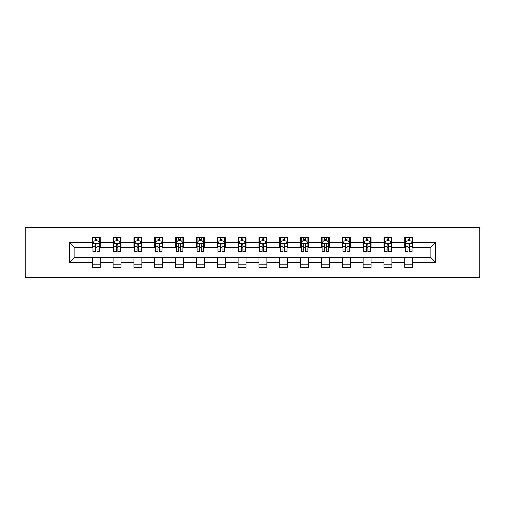 <?xml version="1.0" encoding="UTF-8"?>
<svg xmlns="http://www.w3.org/2000/svg" width="505" height="505" viewBox="0 0 505 505"><rect width="100%" height="100%" fill="white"/><g stroke="black" fill="none" stroke-linecap="round" stroke-linejoin="round"><path stroke-width="0.76" d="M439.937 277.213L479.75 277.213L479.75 227.787L439.937 227.787L439.937 277.213L65.063 277.213L65.063 227.787L25.25 227.787L25.25 277.213L65.063 277.213M439.937 227.787L65.063 227.787M412.819 242.35L412.819 237.47L404.802 237.47L404.802 242.35L391.975 242.35L391.975 237.47L383.958 237.47L383.958 242.35L371.137 242.35L371.137 237.47L363.12 237.47L363.12 242.35L350.293 242.35L350.293 237.47L342.276 237.47L342.276 242.35L329.449 242.35L329.449 237.47L321.439 237.47L321.439 242.35L308.612 242.35L308.612 237.47L300.595 237.47L300.595 242.35L287.768 242.35L287.768 237.47L279.751 237.47L279.751 242.35L266.93 242.35L266.93 237.47L258.913 237.47L258.913 242.35L246.086 242.35L246.086 237.47L238.07 237.47L238.07 242.35L225.249 242.35L225.249 237.47L217.232 237.47L217.232 242.35L204.405 242.35L204.405 237.47L196.388 237.47L196.388 242.35L183.561 242.35L183.561 237.47L175.551 237.47L175.551 242.35L162.724 242.35L162.724 237.47L154.707 237.47L154.707 242.35L141.88 242.35L141.88 237.47L133.863 237.47L133.863 242.35L121.042 242.35L121.042 237.47L113.025 237.47L113.025 242.35L100.198 242.35L100.198 237.47L92.181 237.47L92.181 242.35L69.469 242.35L69.469 262.65L74.816 257.31L92.181 257.31L92.181 267.53L100.198 267.53L100.198 257.31L113.025 257.31L113.025 267.53L121.042 267.53L121.042 257.31L133.863 257.31L133.863 267.53L141.88 267.53L141.88 257.31L154.707 257.31L154.707 267.53L162.724 267.53L162.724 257.31L175.551 257.31L175.551 267.53L183.561 267.53L183.561 257.31L196.388 257.31L196.388 267.53L204.405 267.53L204.405 257.31L217.232 257.31L217.232 267.53L225.249 267.53L225.249 257.31L238.07 257.31L238.07 267.53L246.086 267.53L246.086 257.31L258.913 257.31L258.913 267.53L266.93 267.53L266.93 257.31L279.751 257.31L279.751 267.53L287.768 267.53L287.768 257.31L300.595 257.31L300.595 267.53L308.612 267.53L308.612 257.31L321.439 257.31L321.439 267.53L329.449 267.53L329.449 257.31L342.276 257.31L342.276 267.53L350.293 267.53L350.293 257.31L363.12 257.31L363.12 267.53L371.137 267.53L371.137 257.31L383.958 257.31L383.958 267.53L391.975 267.53L391.975 257.31L404.802 257.31L404.802 267.53L412.819 267.53L412.819 257.31L430.184 257.31L430.184 247.69L412.819 247.69L412.819 242.35L435.531 242.35L435.531 262.65L412.819 262.65M404.802 262.65L391.975 262.65M383.958 262.65L371.137 262.65M363.12 262.65L350.293 262.65M342.276 262.65L329.449 262.65M321.439 262.65L308.612 262.65M300.595 262.65L287.768 262.65M279.751 262.65L266.93 262.65M258.913 262.65L246.086 262.65M238.07 262.65L225.249 262.65M217.232 262.65L204.405 262.65M196.388 262.65L183.561 262.65M175.551 262.65L162.724 262.65M154.707 262.65L141.88 262.65M133.863 262.65L121.042 262.65M113.025 262.65L100.198 262.65M92.181 262.65L69.469 262.65M404.802 242.35L404.802 247.69L391.975 247.69L391.975 242.35M383.958 242.35L383.958 247.69L371.137 247.69L371.137 242.35M363.12 242.35L363.12 247.69L350.293 247.69L350.293 242.35M342.276 242.35L342.276 247.69L329.449 247.69L329.449 242.35M321.439 242.35L321.439 247.69L308.612 247.69L308.612 242.35M300.595 242.35L300.595 247.69L287.768 247.69L287.768 242.35M279.751 242.35L279.751 247.69L266.93 247.69L266.93 242.35M258.913 242.35L258.913 247.69L246.086 247.69L246.086 242.35M238.07 242.35L238.07 247.69L225.249 247.69L225.249 242.35M217.232 242.35L217.232 247.69L204.405 247.69L204.405 242.35M196.388 242.35L196.388 247.69L183.561 247.69L183.561 242.35M175.551 242.35L175.551 247.69L162.724 247.69L162.724 242.35M154.707 242.35L154.707 247.69L141.88 247.69L141.88 242.35M133.863 242.35L133.863 247.69L121.042 247.69L121.042 242.35M113.025 242.35L113.025 247.69L100.198 247.69L100.198 242.35M92.181 242.35L92.181 247.69L74.816 247.69L69.469 242.35M74.816 247.69L74.816 257.31M435.531 262.65L430.184 257.31M430.184 247.69L435.531 242.35M92.181 240.809L92.851 240.809M95.388 240.809L96.992 240.809M99.529 240.809L100.198 240.809M92.181 247.557L92.851 247.557M95.388 247.557L96.992 247.557M99.529 247.557L100.198 247.557M92.181 257.443L100.198 257.443M92.181 264.191L100.198 264.191M113.025 257.443L121.042 257.443M113.025 264.191L121.042 264.191M113.025 240.809L113.694 240.809M116.232 240.809L117.835 240.809M120.373 240.809L121.042 240.809M113.025 247.557L113.694 247.557M116.232 247.557L117.835 247.557M120.373 247.557L121.042 247.557M133.863 257.443L141.88 257.443M133.863 264.191L141.88 264.191M133.863 240.809L134.532 240.809M137.07 240.809L138.673 240.809M141.211 240.809L141.88 240.809M133.863 247.557L134.532 247.557M137.07 247.557L138.673 247.557M141.211 247.557L141.88 247.557M154.707 257.443L162.724 257.443M154.707 264.191L162.724 264.191M154.707 240.809L155.376 240.809M157.913 240.809L159.517 240.809M162.055 240.809L162.724 240.809M154.707 247.557L155.376 247.557M157.913 247.557L159.517 247.557M162.055 247.557L162.724 247.557M175.551 257.443L183.561 257.443M175.551 264.191L183.561 264.191M175.551 240.809L176.213 240.809M178.751 240.809L180.354 240.809M182.898 240.809L183.561 240.809M175.551 247.557L176.213 247.557M178.751 247.557L180.354 247.557M182.898 247.557L183.561 247.557M196.388 257.443L204.405 257.443M196.388 264.191L204.405 264.191M196.388 240.809L197.057 240.809M199.595 240.809L201.198 240.809M203.736 240.809L204.405 240.809M196.388 247.557L197.057 247.557M199.595 247.557L201.198 247.557M203.736 247.557L204.405 247.557M217.232 257.443L225.249 257.443M217.232 264.191L225.249 264.191M217.232 240.809L217.901 240.809M220.439 240.809L222.042 240.809M224.58 240.809L225.249 240.809M217.232 247.557L217.901 247.557M220.439 247.557L222.042 247.557M224.58 247.557L225.249 247.557M238.07 257.443L246.086 257.443M238.07 264.191L246.086 264.191M238.07 240.809L238.739 240.809M241.276 240.809L242.88 240.809M245.417 240.809L246.086 240.809M238.07 247.557L238.739 247.557M241.276 247.557L242.88 247.557M245.417 247.557L246.086 247.557M258.913 257.443L266.93 257.443M258.913 264.191L266.93 264.191M258.913 240.809L259.583 240.809M262.12 240.809L263.724 240.809M266.261 240.809L266.93 240.809M258.913 247.557L259.583 247.557M262.12 247.557L263.724 247.557M266.261 247.557L266.93 247.557M279.751 257.443L287.768 257.443M279.751 264.191L287.768 264.191M279.751 240.809L280.42 240.809M282.958 240.809L284.561 240.809M287.099 240.809L287.768 240.809M279.751 247.557L280.42 247.557M282.958 247.557L284.561 247.557M287.099 247.557L287.768 247.557M300.595 257.443L308.612 257.443M300.595 264.191L308.612 264.191M300.595 240.809L301.264 240.809M303.802 240.809L305.405 240.809M307.943 240.809L308.612 240.809M300.595 247.557L301.264 247.557M303.802 247.557L305.405 247.557M307.943 247.557L308.612 247.557M321.439 257.443L329.449 257.443M321.439 264.191L329.449 264.191M321.439 240.809L322.102 240.809M324.646 240.809L326.249 240.809M328.787 240.809L329.449 240.809M321.439 247.557L322.102 247.557M324.646 247.557L326.249 247.557M328.787 247.557L329.449 247.557M342.276 257.443L350.293 257.443M342.276 264.191L350.293 264.191M342.276 240.809L342.945 240.809M345.483 240.809L347.087 240.809M349.624 240.809L350.293 240.809M342.276 247.557L342.945 247.557M345.483 247.557L347.087 247.557M349.624 247.557L350.293 247.557M363.12 257.443L371.137 257.443M363.12 264.191L371.137 264.191M363.12 240.809L363.789 240.809M366.327 240.809L367.93 240.809M370.468 240.809L371.137 240.809M363.12 247.557L363.789 247.557M366.327 247.557L367.93 247.557M370.468 247.557L371.137 247.557M383.958 257.443L391.975 257.443M383.958 264.191L391.975 264.191M383.958 240.809L384.627 240.809M387.165 240.809L388.768 240.809M391.306 240.809L391.975 240.809M383.958 247.557L384.627 247.557M387.165 247.557L388.768 247.557M391.306 247.557L391.975 247.557M404.802 257.443L412.819 257.443M404.802 264.191L412.819 264.191M404.802 240.809L405.471 240.809M408.008 240.809L409.612 240.809M412.149 240.809L412.819 240.809M404.802 247.557L405.471 247.557M408.008 247.557L409.612 247.557M412.149 247.557L412.819 247.557M96.992 239.206L95.388 239.206M99.529 250.025L96.992 250.025L96.992 251.698L99.529 251.698L99.529 243.549L98.197 240.879L94.189 240.879L92.851 243.549L92.851 251.698L95.388 251.698L95.388 250.025L92.851 250.025M92.851 243.549L92.851 237.47M99.529 243.549L99.529 237.47M95.388 240.879L95.388 237.47M96.992 237.47L96.992 240.879M96.992 250.025L96.992 244.553C96.461 243.524 95.925 243.524 95.388 244.553L95.388 250.025M117.835 239.206L116.232 239.206M120.373 250.025L117.835 250.025L117.835 251.698L120.373 251.698L120.373 243.549L119.035 240.879L115.026 240.879L113.694 243.549L113.694 251.698L116.232 251.698L116.232 250.025L113.694 250.025M113.694 243.549L113.694 237.47M120.373 243.549L120.373 237.47M116.232 240.879L116.232 237.47M117.835 237.47L117.835 240.879M117.835 250.025L117.835 244.553C117.299 243.524 116.762 243.524 116.232 244.553L116.232 250.025M138.673 239.206L137.07 239.206M141.211 250.025L138.673 250.025L138.673 251.698L141.211 251.698L141.211 243.549L139.879 240.879L135.87 240.879L134.532 243.549L134.532 251.698L137.07 251.698L137.07 250.025L134.532 250.025M134.532 243.549L134.532 237.47M141.211 243.549L141.211 237.47M137.07 240.879L137.07 237.47M138.673 237.47L138.673 240.879M138.673 250.025L138.673 244.553C138.143 243.524 137.606 243.524 137.07 244.553L137.07 250.025M159.517 239.206L157.913 239.206M162.055 250.025L159.517 250.025L159.517 251.698L162.055 251.698L162.055 243.549L160.716 240.879L156.708 240.879L155.376 243.549L155.376 251.698L157.913 251.698L157.913 250.025L155.376 250.025M155.376 243.549L155.376 237.47M162.055 243.549L162.055 237.47M157.913 240.879L157.913 237.47M159.517 237.47L159.517 240.879M159.517 250.025L159.517 244.553C158.98 243.524 158.45 243.524 157.913 244.553L157.913 250.025M180.354 239.206L178.751 239.206M182.898 250.025L180.354 250.025L180.354 251.698L182.898 251.698L182.898 243.549L181.56 240.879L177.552 240.879L176.213 243.549L176.213 251.698L178.751 251.698L178.751 250.025L176.213 250.025M176.213 243.549L176.213 237.47M182.898 243.549L182.898 237.47M178.751 240.879L178.751 237.47M180.354 237.47L180.354 240.879M180.354 250.025L180.354 244.553C179.824 243.524 179.288 243.524 178.751 244.553L178.751 250.025M201.198 239.206L199.595 239.206M203.736 250.025L201.198 250.025L201.198 251.698L203.736 251.698L203.736 243.549L202.398 240.879L198.396 240.879L197.057 243.549L197.057 251.698L199.595 251.698L199.595 250.025L197.057 250.025M197.057 243.549L197.057 237.47M203.736 243.549L203.736 237.47M199.595 240.879L199.595 237.47M201.198 237.47L201.198 240.879M201.198 250.025L201.198 244.553C200.662 243.524 200.132 243.524 199.595 244.553L199.595 250.025M222.042 239.206L220.439 239.206M224.58 250.025L222.042 250.025L222.042 251.698L224.58 251.698L224.58 243.549L223.242 240.879L219.233 240.879L217.901 243.549L217.901 251.698L220.439 251.698L220.439 250.025L217.901 250.025M217.901 243.549L217.901 237.47M224.58 243.549L224.58 237.47M220.439 240.879L220.439 237.47M222.042 237.47L222.042 240.879M222.042 250.025L222.042 244.553C221.506 243.524 220.969 243.524 220.439 244.553L220.439 250.025M242.88 239.206L241.276 239.206M245.417 250.025L242.88 250.025L242.88 251.698L245.417 251.698L245.417 243.549L244.085 240.879L240.077 240.879L238.739 243.549L238.739 251.698L241.276 251.698L241.276 250.025L238.739 250.025M238.739 243.549L238.739 237.47M245.417 243.549L245.417 237.47M241.276 240.879L241.276 237.47M242.88 237.47L242.88 240.879M242.88 250.025L242.88 244.553C242.35 243.524 241.813 243.524 241.276 244.553L241.276 250.025M263.724 239.206L262.12 239.206M266.261 250.025L263.724 250.025L263.724 251.698L266.261 251.698L266.261 243.549L264.923 240.879L260.915 240.879L259.583 243.549L259.583 251.698L262.12 251.698L262.12 250.025L259.583 250.025M259.583 243.549L259.583 237.47M266.261 243.549L266.261 237.47M262.12 240.879L262.12 237.47M263.724 237.47L263.724 240.879M263.724 250.025L263.724 244.553C263.187 243.524 262.657 243.524 262.12 244.553L262.12 250.025M284.561 239.206L282.958 239.206M287.099 250.025L284.561 250.025L284.561 251.698L287.099 251.698L287.099 243.549L285.767 240.879L281.758 240.879L280.42 243.549L280.42 251.698L282.958 251.698L282.958 250.025L280.42 250.025M280.42 243.549L280.42 237.47M287.099 243.549L287.099 237.47M282.958 240.879L282.958 237.47M284.561 237.47L284.561 240.879M284.561 250.025L284.561 244.553C284.031 243.524 283.494 243.524 282.958 244.553L282.958 250.025M305.405 239.206L303.802 239.206M307.943 250.025L305.405 250.025L305.405 251.698L307.943 251.698L307.943 243.549L306.604 240.879L302.602 240.879L301.264 243.549L301.264 251.698L303.802 251.698L303.802 250.025L301.264 250.025M301.264 243.549L301.264 237.47M307.943 243.549L307.943 237.47M303.802 240.879L303.802 237.47M305.405 237.47L305.405 240.879M305.405 250.025L305.405 244.553C304.868 243.524 304.338 243.524 303.802 244.553L303.802 250.025M326.249 239.206L324.646 239.206M328.787 250.025L326.249 250.025L326.249 251.698L328.787 251.698L328.787 243.549L327.448 240.879L323.44 240.879L322.102 243.549L322.102 251.698L324.646 251.698L324.646 250.025L322.102 250.025M322.102 243.549L322.102 237.47M328.787 243.549L328.787 237.47M324.646 240.879L324.646 237.47M326.249 237.47L326.249 240.879M326.249 250.025L326.249 244.553C325.712 243.524 325.176 243.524 324.646 244.553L324.646 250.025M347.087 239.206L345.483 239.206M349.624 250.025L347.087 250.025L347.087 251.698L349.624 251.698L349.624 243.549L348.292 240.879L344.284 240.879L342.945 243.549L342.945 251.698L345.483 251.698L345.483 250.025L342.945 250.025M342.945 243.549L342.945 237.47M349.624 243.549L349.624 237.47M345.483 240.879L345.483 237.47M347.087 237.47L347.087 240.879M347.087 250.025L347.087 244.553C346.556 243.524 346.02 243.524 345.483 244.553L345.483 250.025M367.93 239.206L366.327 239.206M370.468 250.025L367.93 250.025L367.93 251.698L370.468 251.698L370.468 243.549L369.13 240.879L365.121 240.879L363.789 243.549L363.789 251.698L366.327 251.698L366.327 250.025L363.789 250.025M363.789 243.549L363.789 237.47M370.468 243.549L370.468 237.47M366.327 240.879L366.327 237.47M367.93 237.47L367.93 240.879M367.93 250.025L367.93 244.553C367.394 243.524 366.864 243.524 366.327 244.553L366.327 250.025M388.768 239.206L387.165 239.206M391.306 250.025L388.768 250.025L388.768 251.698L391.306 251.698L391.306 243.549L389.974 240.879L385.965 240.879L384.627 243.549L384.627 251.698L387.165 251.698L387.165 250.025L384.627 250.025M384.627 243.549L384.627 237.47M391.306 243.549L391.306 237.47M387.165 240.879L387.165 237.47M388.768 237.47L388.768 240.879M388.768 250.025L388.768 244.553C388.238 243.524 387.701 243.524 387.165 244.553L387.165 250.025M409.612 239.206L408.008 239.206M412.149 250.025L409.612 250.025L409.612 251.698L412.149 251.698L412.149 243.549L410.811 240.879L406.803 240.879L405.471 243.549L405.471 251.698L408.008 251.698L408.008 250.025L405.471 250.025M405.471 243.549L405.471 237.47M412.149 243.549L412.149 237.47M408.008 240.879L408.008 237.47M409.612 237.47L409.612 240.879M409.612 250.025L409.612 244.553C409.075 243.524 408.545 243.524 408.008 244.553L408.008 250.025M99.498 243.479L92.882 243.479M92.851 241.036L94.107 241.036M98.273 241.036L99.529 241.036M95.388 246.44L92.851 246.44M99.529 246.44L96.992 246.44M96.992 240.058L95.388 240.058M120.335 243.479L113.726 243.479M113.694 241.036L114.951 241.036M119.117 241.036L120.373 241.036M116.232 246.44L113.694 246.44M120.373 246.44L117.835 246.44M117.835 240.058L116.232 240.058M141.179 243.479L134.564 243.479M134.532 241.036L135.788 241.036M139.954 241.036L141.211 241.036M137.07 246.44L134.532 246.44M141.211 246.44L138.673 246.44M138.673 240.058L137.07 240.058M162.023 243.479L155.407 243.479M155.376 241.036L156.632 241.036M160.798 241.036L162.055 241.036M157.913 246.44L155.376 246.44M162.055 246.44L159.517 246.44M159.517 240.058L157.913 240.058M182.861 243.479L176.251 243.479M176.213 241.036L177.47 241.036M181.642 241.036L182.898 241.036M178.751 246.44L176.213 246.44M182.898 246.44L180.354 246.44M180.354 240.058L178.751 240.058M203.704 243.479L197.089 243.479M197.057 241.036L198.314 241.036M202.48 241.036L203.736 241.036M199.595 246.44L197.057 246.44M203.736 246.44L201.198 246.44M201.198 240.058L199.595 240.058M224.542 243.479L217.933 243.479M217.901 241.036L219.151 241.036M223.324 241.036L224.58 241.036M220.439 246.44L217.901 246.44M224.58 246.44L222.042 246.44M222.042 240.058L220.439 240.058M245.386 243.479L238.77 243.479M238.739 241.036L239.995 241.036M244.161 241.036L245.417 241.036M241.276 246.44L238.739 246.44M245.417 246.44L242.88 246.44M242.88 240.058L241.276 240.058M266.23 243.479L259.614 243.479M259.583 241.036L260.839 241.036M265.005 241.036L266.261 241.036M262.12 246.44L259.583 246.44M266.261 246.44L263.724 246.44M263.724 240.058L262.12 240.058M287.067 243.479L280.458 243.479M280.42 241.036L281.676 241.036M285.849 241.036L287.099 241.036M282.958 246.44L280.42 246.44M287.099 246.44L284.561 246.44M284.561 240.058L282.958 240.058M307.911 243.479L301.296 243.479M301.264 241.036L302.52 241.036M306.686 241.036L307.943 241.036M303.802 246.44L301.264 246.44M307.943 246.44L305.405 246.44M305.405 240.058L303.802 240.058M328.749 243.479L322.139 243.479M322.102 241.036L323.358 241.036M327.53 241.036L328.787 241.036M324.646 246.44L322.102 246.44M328.787 246.44L326.249 246.44M326.249 240.058L324.646 240.058M349.593 243.479L342.977 243.479M342.945 241.036L344.202 241.036M348.368 241.036L349.624 241.036M345.483 246.44L342.945 246.44M349.624 246.44L347.087 246.44M347.087 240.058L345.483 240.058M370.436 243.479L363.821 243.479M363.789 241.036L365.046 241.036M369.212 241.036L370.468 241.036M366.327 246.44L363.789 246.44M370.468 246.44L367.93 246.44M367.93 240.058L366.327 240.058M391.274 243.479L384.665 243.479M384.627 241.036L385.883 241.036M390.049 241.036L391.306 241.036M387.165 246.44L384.627 246.44M391.306 246.44L388.768 246.44M388.768 240.058L387.165 240.058M412.118 243.479L405.502 243.479M405.471 241.036L406.727 241.036M410.893 241.036L412.149 241.036M408.008 246.44L405.471 246.44M412.149 246.44L409.612 246.44M409.612 240.058L408.008 240.058"/></g></svg>
